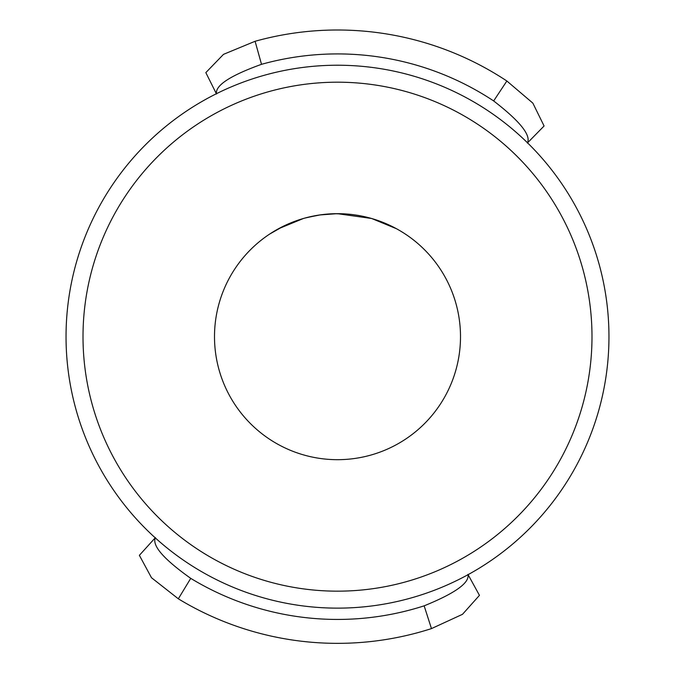<?xml version="1.0" encoding="UTF-8"?>
<svg xmlns="http://www.w3.org/2000/svg" width="675" height="675" viewBox="0 0 675 675"><rect width="100%" height="100%" fill="white"/><g stroke="black" fill="none" stroke-linecap="round" stroke-linejoin="round"><path stroke-width="1.01" d="M66.04 336.673A271.46 271.46 0 0 0 337.5 608.133A271.46 271.46 0 0 0 608.96 336.673A271.46 271.46 0 0 0 337.5 65.222A271.46 271.46 0 0 0 66.04 336.673M83.008 336.673A254.492 254.492 0 0 0 337.5 591.165A254.492 254.492 0 0 0 591.992 336.673A254.492 254.492 0 0 0 337.5 82.19A254.492 254.492 0 0 0 83.008 336.673M214.498 336.673A123.002 123.002 0 0 0 337.5 459.683A123.002 123.002 0 0 0 460.502 336.673A123.002 123.002 0 0 0 337.5 213.671A123.002 123.002 0 0 0 214.498 336.673M278.395 228.8L303.404 218.489M305.016 218.042L317.815 215.257M319.773 214.954L337.095 213.671M337.373 213.671L371.461 218.455M371.815 218.557L396.495 228.741M403.026 232.58L400.815 231.221M396.293 228.631L388.117 224.573M386.159 223.703L374.212 219.282M362.939 216.329L361.935 216.127M348.916 214.203L334.64 213.705M320.515 214.852L307.361 217.426M295.751 220.97L285.702 225.113M283.821 226.007L269.629 234.09M216.371 93.741L205.833 72.613L223.518 54.346L255.091 41.285A306.678 306.678 0 0 1 506.866 81.008L532.853 103.123L544.084 125.989L527.555 142.847M527.344 143.066C531.301 135.388 520.071 121.348 493.661 100.946A282.757 282.757 0 0 0 261.52 64.319C229.964 75.701 214.954 85.598 216.506 94.011M155.225 537.832L139.371 555.331L151.487 577.733L178.327 598.809A306.678 306.678 0 0 0 431.468 628.602L462.502 614.309L479.452 595.358L468.096 574.653M155.427 537.612C151.774 545.434 163.544 559.018 190.738 578.365A282.757 282.757 0 0 0 424.145 605.838C455.228 593.215 469.825 582.736 467.952 574.391M261.52 64.319L255.091 41.285M493.661 100.946L506.866 81.008M190.738 578.365L178.327 598.809M424.145 605.838L431.468 628.602"/></g></svg>
